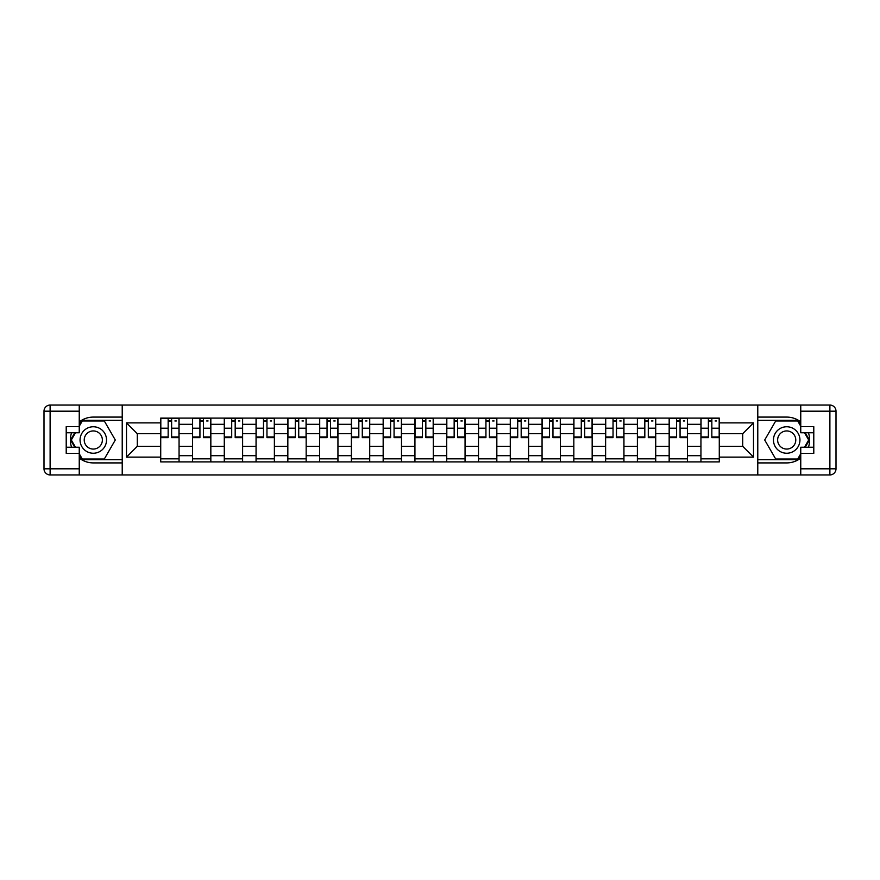 <?xml version="1.0" encoding="UTF-8"?>
<svg xmlns="http://www.w3.org/2000/svg" width="880" height="880" viewBox="0 0 880 880"><rect width="100%" height="100%" fill="white"/><g stroke="black" fill="none" stroke-linecap="round" stroke-linejoin="round"><path stroke-width="1.32" d="M79.244 458.095A22.913 22.913 0 0 0 93.291 462.913L122.221 462.913L122.221 474.936L757.779 474.936L757.779 462.913L786.709 462.913A22.913 22.913 0 0 0 800.756 458.095M800.756 421.905A22.913 22.913 0 0 0 786.709 417.087L757.779 417.087L757.779 405.064L122.221 405.064L122.221 417.087L93.291 417.087A22.913 22.913 0 0 0 79.244 421.905M192.5 461.901L192.5 424.314L179.058 424.314L179.058 461.901M179.058 424.314L179.058 418.099M192.5 424.314L192.5 418.099M210.837 418.099L210.837 461.901M224.279 461.901L224.279 418.099M242.616 418.099L242.616 461.901M256.058 461.901L256.058 418.099M274.384 418.099L274.384 461.901M287.837 461.901L287.837 418.099M306.163 418.099L306.163 461.901M319.616 461.901L319.616 418.099M337.942 418.099L337.942 461.901M351.384 461.901L351.384 418.099M369.721 418.099L369.721 461.901M383.163 461.901L383.163 418.099M401.5 418.099L401.5 461.901M414.942 461.901L414.942 418.099M433.279 418.099L433.279 461.901M446.721 461.901L446.721 418.099M465.058 418.099L465.058 461.901M478.5 461.901L478.5 418.099M496.837 418.099L496.837 461.901M510.279 461.901L510.279 418.099M528.616 418.099L528.616 461.901M542.058 461.901L542.058 418.099M560.384 418.099L560.384 461.901M573.837 461.901L573.837 418.099M592.163 418.099L592.163 461.901M605.616 461.901L605.616 418.099M623.942 418.099L623.942 461.901M637.384 461.901L637.384 418.099M655.721 418.099L655.721 461.901M669.163 461.901L669.163 418.099M687.5 418.099L687.5 461.901M700.942 461.901L700.942 418.099M700.942 446.314L687.5 446.314M669.163 446.314L655.721 446.314M637.384 446.314L623.942 446.314M605.616 446.314L592.163 446.314M573.837 446.314L560.384 446.314M542.058 446.314L528.616 446.314M510.279 446.314L496.837 446.314M478.5 446.314L465.058 446.314M446.721 446.314L433.279 446.314M414.942 446.314L401.5 446.314M383.163 446.314L369.721 446.314M351.384 446.314L337.942 446.314M319.616 446.314L306.163 446.314M287.837 446.314L274.384 446.314M256.058 446.314L242.616 446.314M224.279 446.314L210.837 446.314M192.5 446.314L179.058 446.314M700.942 433.686L687.5 433.686M669.163 433.686L655.721 433.686M637.384 433.686L623.942 433.686M605.616 433.686L592.163 433.686M573.837 433.686L560.384 433.686M542.058 433.686L528.616 433.686M510.279 433.686L496.837 433.686M478.5 433.686L465.058 433.686M446.721 433.686L433.279 433.686M414.942 433.686L401.5 433.686M383.163 433.686L369.721 433.686M351.384 433.686L337.942 433.686M319.616 433.686L306.163 433.686M287.837 433.686L274.384 433.686M256.058 433.686L242.616 433.686M224.279 433.686L210.837 433.686M192.5 433.686L179.058 433.686M137.291 446.314L160.721 446.314L160.721 433.686L137.291 433.686L137.291 446.314L126.5 457.116L126.5 422.884L160.721 422.884L160.721 433.686M719.279 433.686L719.279 446.314L742.709 446.314L742.709 433.686L719.279 433.686L719.279 418.099L160.721 418.099L160.721 422.884M719.279 422.884L753.5 422.884L753.5 457.116L719.279 457.116L719.279 446.314M160.721 446.314L160.721 461.901L719.279 461.901L719.279 457.116M160.721 457.116L126.5 457.116M757.57 474.936L757.57 405.064M122.43 474.936L122.43 405.064M179.058 458.843L160.721 458.843M168.157 421.157L171.622 421.157M210.837 458.843L192.5 458.843M199.936 421.157L203.401 421.157M242.616 458.843L224.279 458.843M231.715 421.157L235.18 421.157M274.384 458.843L256.058 458.843M263.494 421.157L266.959 421.157M306.163 458.843L287.837 458.843M295.273 421.157L298.727 421.157M337.942 458.843L319.616 458.843M327.041 421.157L330.506 421.157M369.721 458.843L351.384 458.843M358.82 421.157L362.285 421.157M401.5 458.843L383.163 458.843M390.599 421.157L394.064 421.157M433.279 458.843L414.942 458.843M422.378 421.157L425.843 421.157M465.058 458.843L446.721 458.843M454.157 421.157L457.622 421.157M496.837 458.843L478.5 458.843M485.936 421.157L489.401 421.157M528.616 458.843L510.279 458.843M517.715 421.157L521.18 421.157M560.384 458.843L542.058 458.843M549.494 421.157L552.959 421.157M592.163 458.843L573.837 458.843M581.273 421.157L584.727 421.157M623.942 458.843L605.616 458.843M613.041 421.157L616.506 421.157M655.721 458.843L637.384 458.843M644.82 421.157L648.285 421.157M687.5 458.843L669.163 458.843M676.599 421.157L680.064 421.157M719.279 458.843L700.942 458.843M708.378 421.157L711.843 421.157M126.5 422.884L137.291 433.686M742.709 446.314L753.5 457.116M742.709 433.686L753.5 422.884M171.622 436.953L178.959 436.953L178.959 437.657L171.622 437.657L171.622 418.308L178.959 418.308L174.878 418.308M178.959 436.953L178.959 418.308M168.157 420.959L171.622 420.959M174.878 420.959L176.308 420.959M164.901 418.308L160.82 418.308L160.82 437.657L168.157 437.657L168.157 418.308L165.209 418.308M160.82 418.308L174.57 418.308M203.401 436.953L210.727 436.953L210.727 437.657L203.401 437.657L203.401 418.308L210.727 418.308L206.657 418.308M210.727 436.953L210.727 418.308M199.936 420.959L203.401 420.959M206.657 420.959L208.087 420.959M196.68 418.308L192.599 418.308L192.599 437.657L199.936 437.657L199.936 418.308L196.977 418.308M192.599 418.308L206.349 418.308M235.18 436.953L242.506 436.953L242.506 437.657L235.18 437.657L235.18 418.308L242.506 418.308L238.436 418.308M242.506 436.953L242.506 418.308M231.715 420.959L235.18 420.959M238.436 420.959L239.866 420.959M228.459 418.308L224.378 418.308L224.378 437.657L231.715 437.657L231.715 418.308L228.756 418.308M224.378 418.308L238.128 418.308M71.555 432.773A22.913 22.913 0 0 0 71.555 447.227M122.221 405.064L79.244 405.064L79.244 432.773L66.209 432.773M122.221 474.936L50.116 474.936A6.116 6.116 0 0 1 44 468.82L44 411.18A6.116 6.116 0 0 1 50.116 405.064L79.244 405.064M122.221 462.913L122.221 417.087M66.209 447.227L79.244 447.227L79.244 474.936M79.244 426.657L66.209 426.657L66.209 453.343L79.244 453.343M122.221 420.343L81.95 420.343L79.244 425.029M79.244 454.971L81.95 459.657L122.221 459.657M74.778 432.773L70.598 440L74.778 447.227M808.445 447.227A22.913 22.913 0 0 0 808.445 432.773M757.779 474.936L800.756 474.936L800.756 447.227L813.791 447.227M757.779 405.064L829.884 405.064A6.116 6.116 0 0 1 836 411.18L836 468.82A6.116 6.116 0 0 1 829.884 474.936L800.756 474.936M757.779 417.087L757.779 462.913M813.791 432.773L800.756 432.773L800.756 405.064M800.756 453.343L813.791 453.343L813.791 426.657L800.756 426.657M757.779 459.657L798.05 459.657L800.756 454.971M800.756 425.029L798.05 420.343L757.779 420.343M805.222 447.227L809.402 440L805.222 432.773M80.058 440A13.244 13.244 0 0 0 93.291 453.244A13.244 13.244 0 0 0 106.535 440A13.244 13.244 0 0 0 93.291 426.756A13.244 13.244 0 0 0 80.058 440M84.227 440A9.064 9.064 0 0 0 93.291 449.064A9.064 9.064 0 0 0 102.366 440A9.064 9.064 0 0 0 93.291 430.936A9.064 9.064 0 0 0 84.227 440M79.244 426.25L82.302 420.959L104.291 420.959L115.291 440L104.291 459.041L82.302 459.041L79.244 453.75M75.482 447.227L71.302 440L75.482 432.773M773.465 440A13.244 13.244 0 0 0 786.709 453.244A13.244 13.244 0 0 0 799.942 440A13.244 13.244 0 0 0 786.709 426.756A13.244 13.244 0 0 0 773.465 440M777.634 440A9.064 9.064 0 0 0 786.709 449.064A9.064 9.064 0 0 0 795.773 440A9.064 9.064 0 0 0 786.709 430.936A9.064 9.064 0 0 0 777.634 440M800.756 453.75L797.698 459.041L775.709 459.041L764.709 440L775.709 420.959L797.698 420.959L800.756 426.25M804.518 432.773L808.698 440L804.518 447.227M266.959 436.953L274.285 436.953L274.285 437.657L266.959 437.657L266.959 418.308L274.285 418.308L270.215 418.308M274.285 436.953L274.285 418.308M263.494 420.959L266.959 420.959M270.215 420.959L271.634 420.959M260.227 418.308L256.157 418.308L256.157 437.657L263.494 437.657L263.494 418.308L260.535 418.308M256.157 418.308L269.907 418.308M298.727 436.953L306.064 436.953L306.064 437.657L298.727 437.657L298.727 418.308L306.064 418.308L301.994 418.308M306.064 436.953L306.064 418.308M295.273 420.959L298.727 420.959M301.994 420.959L303.413 420.959M292.006 418.308L287.936 418.308L287.936 437.657L295.273 437.657L295.273 418.308L292.314 418.308M287.936 418.308L301.686 418.308M330.506 436.953L337.843 436.953L337.843 437.657L330.506 437.657L330.506 418.308L337.843 418.308L333.773 418.308M337.843 436.953L337.843 418.308M327.041 420.959L330.506 420.959M333.773 420.959L335.192 420.959M323.785 418.308L319.715 418.308L319.715 437.657L327.041 437.657L327.041 418.308L324.093 418.308M319.715 418.308L333.465 418.308M362.285 436.953L369.622 436.953L369.622 437.657L362.285 437.657L362.285 418.308L369.622 418.308L365.541 418.308M369.622 436.953L369.622 418.308M358.82 420.959L362.285 420.959M365.541 420.959L366.971 420.959M355.564 418.308L351.494 418.308L351.494 437.657L358.82 437.657L358.82 418.308L355.872 418.308M351.494 418.308L365.244 418.308M394.064 436.953L401.401 436.953L401.401 437.657L394.064 437.657L394.064 418.308L401.401 418.308L397.32 418.308M401.401 436.953L401.401 418.308M390.599 420.959L394.064 420.959M397.32 420.959L398.75 420.959M387.343 418.308L383.273 418.308L383.273 437.657L390.599 437.657L390.599 418.308L387.651 418.308M383.273 418.308L397.023 418.308M425.843 436.953L433.18 436.953L433.18 437.657L425.843 437.657L425.843 418.308L433.18 418.308L429.099 418.308M433.18 436.953L433.18 418.308M422.378 420.959L425.843 420.959M429.099 420.959L430.529 420.959M419.122 418.308L415.041 418.308L415.041 437.657L422.378 437.657L422.378 418.308L419.43 418.308M415.041 418.308L428.791 418.308M457.622 436.953L464.959 436.953L464.959 437.657L457.622 437.657L457.622 418.308L464.959 418.308L460.878 418.308M464.959 436.953L464.959 418.308M454.157 420.959L457.622 420.959M460.878 420.959L462.308 420.959M450.901 418.308L446.82 418.308L446.82 437.657L454.157 437.657L454.157 418.308L451.209 418.308M446.82 418.308L460.57 418.308M489.401 436.953L496.727 436.953L496.727 437.657L489.401 437.657L489.401 418.308L496.727 418.308L492.657 418.308M496.727 436.953L496.727 418.308M485.936 420.959L489.401 420.959M492.657 420.959L494.087 420.959M482.68 418.308L478.599 418.308L478.599 437.657L485.936 437.657L485.936 418.308L482.977 418.308M478.599 418.308L492.349 418.308M521.18 436.953L528.506 436.953L528.506 437.657L521.18 437.657L521.18 418.308L528.506 418.308L524.436 418.308M528.506 436.953L528.506 418.308M517.715 420.959L521.18 420.959M524.436 420.959L525.866 420.959M514.459 418.308L510.378 418.308L510.378 437.657L517.715 437.657L517.715 418.308L514.756 418.308M510.378 418.308L524.128 418.308M552.959 436.953L560.285 436.953L560.285 437.657L552.959 437.657L552.959 418.308L560.285 418.308L556.215 418.308M560.285 436.953L560.285 418.308M549.494 420.959L552.959 420.959M556.215 420.959L557.634 420.959M546.227 418.308L542.157 418.308L542.157 437.657L549.494 437.657L549.494 418.308L546.535 418.308M542.157 418.308L555.907 418.308M584.727 436.953L592.064 436.953L592.064 437.657L584.727 437.657L584.727 418.308L592.064 418.308L587.994 418.308M592.064 436.953L592.064 418.308M581.273 420.959L584.727 420.959M587.994 420.959L589.413 420.959M578.006 418.308L573.936 418.308L573.936 437.657L581.273 437.657L581.273 418.308L578.314 418.308M573.936 418.308L587.686 418.308M616.506 436.953L623.843 436.953L623.843 437.657L616.506 437.657L616.506 418.308L623.843 418.308L619.773 418.308M623.843 436.953L623.843 418.308M613.041 420.959L616.506 420.959M619.773 420.959L621.192 420.959M609.785 418.308L605.715 418.308L605.715 437.657L613.041 437.657L613.041 418.308L610.093 418.308M605.715 418.308L619.465 418.308M648.285 436.953L655.622 436.953L655.622 437.657L648.285 437.657L648.285 418.308L655.622 418.308L651.541 418.308M655.622 436.953L655.622 418.308M644.82 420.959L648.285 420.959M651.541 420.959L652.971 420.959M641.564 418.308L637.494 418.308L637.494 437.657L644.82 437.657L644.82 418.308L641.872 418.308M637.494 418.308L651.244 418.308M680.064 436.953L687.401 436.953L687.401 437.657L680.064 437.657L680.064 418.308L687.401 418.308L683.32 418.308M687.401 436.953L687.401 418.308M676.599 420.959L680.064 420.959M683.32 420.959L684.75 420.959M673.343 418.308L669.273 418.308L669.273 437.657L676.599 437.657L676.599 418.308L673.651 418.308M669.273 418.308L683.023 418.308M711.843 436.953L719.18 436.953L719.18 437.657L711.843 437.657L711.843 418.308L719.18 418.308L715.099 418.308M719.18 436.953L719.18 418.308M708.378 420.959L711.843 420.959M715.099 420.959L716.529 420.959M705.122 418.308L701.041 418.308L701.041 437.657L708.378 437.657L708.378 418.308L705.43 418.308M701.041 418.308L714.791 418.308M669.163 424.314L655.721 424.314M637.384 424.314L623.942 424.314M605.616 424.314L592.163 424.314M573.837 424.314L560.384 424.314M542.058 424.314L528.616 424.314M510.279 424.314L496.837 424.314M478.5 424.314L465.058 424.314M446.721 424.314L433.279 424.314M414.942 424.314L401.5 424.314M383.163 424.314L369.721 424.314M351.384 424.314L337.942 424.314M319.616 424.314L306.163 424.314M287.837 424.314L274.384 424.314M256.058 424.314L242.616 424.314M224.279 424.314L210.837 424.314M700.942 424.314L687.5 424.314M669.163 455.686L655.721 455.686M637.384 455.686L623.942 455.686M605.616 455.686L592.163 455.686M573.837 455.686L560.384 455.686M542.058 455.686L528.616 455.686M510.279 455.686L496.837 455.686M478.5 455.686L465.058 455.686M446.721 455.686L433.279 455.686M414.942 455.686L401.5 455.686M383.163 455.686L369.721 455.686M351.384 455.686L337.942 455.686M319.616 455.686L306.163 455.686M287.837 455.686L274.384 455.686M256.058 455.686L242.616 455.686M224.279 455.686L210.837 455.686M192.5 455.686L179.058 455.686M700.942 455.686L687.5 455.686M171.622 428.197L178.959 428.197M160.82 436.953L168.157 436.953M160.82 428.197L168.157 428.197M203.401 428.197L210.727 428.197M192.599 436.953L199.936 436.953M192.599 428.197L199.936 428.197M235.18 428.197L242.506 428.197M224.378 436.953L231.715 436.953M224.378 428.197L231.715 428.197M79.244 411.18L50.116 411.18L50.116 468.82L79.244 468.82M44 411.18L50.116 411.18L50.116 405.064M50.116 474.936L50.116 468.82L44 468.82M800.756 468.82L829.884 468.82L829.884 411.18L800.756 411.18M836 468.82L829.884 468.82L829.884 474.936M829.884 405.064L829.884 411.18L836 411.18M266.959 428.197L274.285 428.197M256.157 436.953L263.494 436.953M256.157 428.197L263.494 428.197M298.727 428.197L306.064 428.197M287.936 436.953L295.273 436.953M287.936 428.197L295.273 428.197M330.506 428.197L337.843 428.197M319.715 436.953L327.041 436.953M319.715 428.197L327.041 428.197M362.285 428.197L369.622 428.197M351.494 436.953L358.82 436.953M351.494 428.197L358.82 428.197M394.064 428.197L401.401 428.197M383.273 436.953L390.599 436.953M383.273 428.197L390.599 428.197M425.843 428.197L433.18 428.197M415.041 436.953L422.378 436.953M415.041 428.197L422.378 428.197M457.622 428.197L464.959 428.197M446.82 436.953L454.157 436.953M446.82 428.197L454.157 428.197M489.401 428.197L496.727 428.197M478.599 436.953L485.936 436.953M478.599 428.197L485.936 428.197M521.18 428.197L528.506 428.197M510.378 436.953L517.715 436.953M510.378 428.197L517.715 428.197M552.959 428.197L560.285 428.197M542.157 436.953L549.494 436.953M542.157 428.197L549.494 428.197M584.727 428.197L592.064 428.197M573.936 436.953L581.273 436.953M573.936 428.197L581.273 428.197M616.506 428.197L623.843 428.197M605.715 436.953L613.041 436.953M605.715 428.197L613.041 428.197M648.285 428.197L655.622 428.197M637.494 436.953L644.82 436.953M637.494 428.197L644.82 428.197M680.064 428.197L687.401 428.197M669.273 436.953L676.599 436.953M669.273 428.197L676.599 428.197M711.843 428.197L719.18 428.197M701.041 436.953L708.378 436.953M701.041 428.197L708.378 428.197"/></g></svg>
